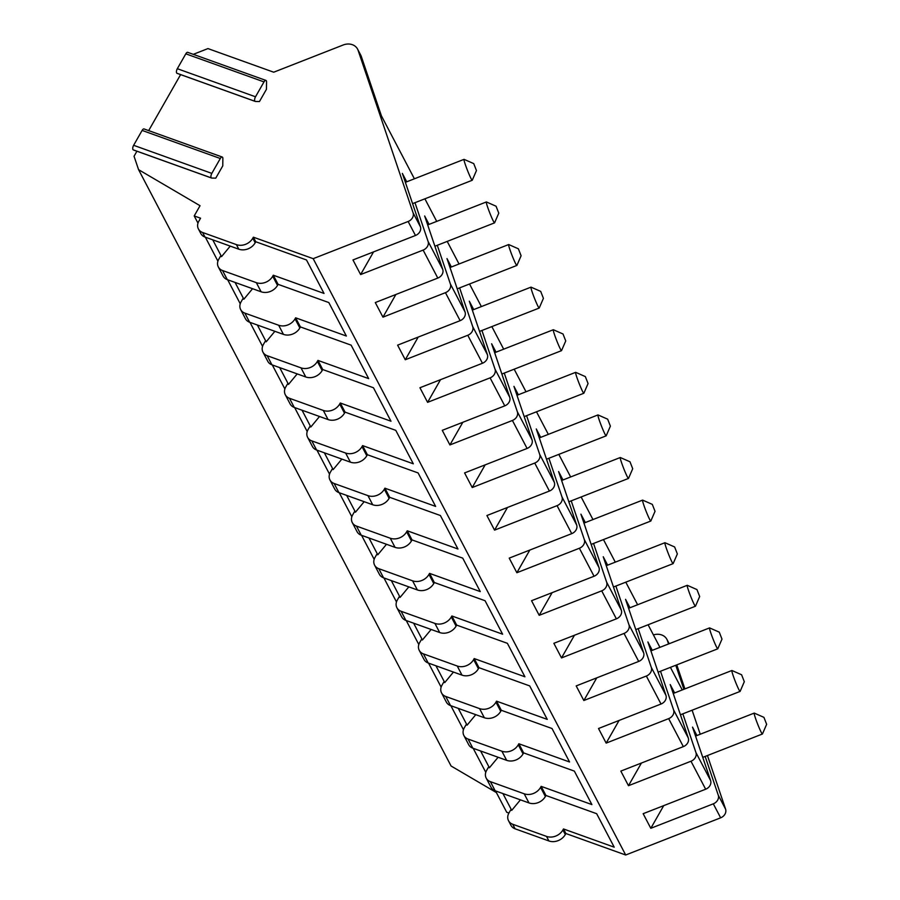 <?xml version="1.0" encoding="UTF-8"?>
<svg xmlns="http://www.w3.org/2000/svg" width="900" height="900" viewBox="0 0 900 900"><rect width="100%" height="100%" fill="white"/><g stroke="black" fill="none" stroke-linecap="round" stroke-linejoin="round"><path stroke-width="1.35" d="M211.365 177.919L133.571 149.974A3.24 1.417 -70.2 0 1 133.358 149.94A3.24 1.417 -70.2 0 1 133.627 145.305L211.815 173.385A3.24 1.417 -70.2 0 0 211.545 178.02A3.24 1.417 -70.2 0 0 211.759 178.065L215.764 178.144L222.761 165.881L222.862 158.58A3.24 1.417 -70.2 0 0 222.232 157.028L144.045 128.947A3.24 1.417 -70.2 0 0 142.121 130.421L220.309 158.501A3.24 1.417 -70.2 0 1 222.232 157.028M148.669 130.612L180.607 74.621M255.06 101.317L177.266 73.373A3.24 1.417 -70.2 0 1 177.053 73.339A3.24 1.417 -70.2 0 1 177.322 68.704L255.51 96.784A3.24 1.417 -70.2 0 0 255.24 101.419A3.24 1.417 -70.2 0 0 255.454 101.464L259.459 101.543L266.445 89.28L266.558 81.979A3.24 1.417 -70.2 0 0 265.928 80.426L187.74 52.346A3.24 1.417 -70.2 0 0 185.816 53.82L264.004 81.9A3.24 1.417 -70.2 0 1 265.928 80.426M193.275 54.337L207.956 48.589L273.713 72.203L343.17 45A12.476 10.418 -27.7 0 1 357.581 49.117A12.476 10.418 -27.7 0 1 358.121 50.366L361.305 56.453A12.476 10.418 -27.7 0 0 360.765 55.193L357.581 49.117M136.912 151.222L134.044 156.263L138.578 169.661L200.036 205.718L194.209 215.933L200.554 218.205L198.799 221.276A9.979 8.336 152.3 0 0 198.416 228.949A9.979 8.336 152.3 0 0 202.59 232.481L236.407 244.62A12.476 10.418 152.3 0 0 252.799 238.208L253.384 237.184L313.189 258.671L408.139 221.49A7.492 6.255 152.3 0 0 413.089 212.816L358.121 50.366M211.815 173.385L220.309 158.501M255.51 96.784L264.004 81.9M177.322 68.704L185.816 53.82M133.627 145.305L142.121 130.421M138.578 169.661L451.08 766.001L496.395 792.585M194.209 215.933L197.989 223.144M205.346 237.172L217.912 261.169M227.666 279.765L240.244 303.761M249.986 322.358L262.564 346.365M272.306 364.961L284.884 388.957M294.626 407.554L307.204 431.55M316.946 450.146L329.524 474.142M339.266 492.739L351.844 516.746M361.586 535.342L374.164 559.339M383.918 577.935L396.484 601.931M406.238 620.528L418.815 644.524M428.558 663.12L441.135 687.127M450.877 705.724L463.455 729.72M473.197 748.316L485.775 772.312M495.517 790.909L506.711 812.261L508.905 813.049L510.66 809.977L511.718 810.36L502.92 793.564M230.243 246.116L221.535 256.624L212.737 239.828M221.535 256.624L220.477 256.241L218.734 259.301A9.979 8.336 152.3 0 0 218.34 266.974L223.121 276.109A9.979 8.336 152.3 0 0 227.306 279.641L261.124 291.78A12.476 10.418 152.3 0 0 277.515 285.368L278.089 284.344L328.815 302.558L346.354 336.026L295.627 317.812L295.054 318.836A12.476 10.418 152.3 0 1 278.662 325.249L244.845 313.11A9.979 8.336 152.3 0 1 240.66 309.566A9.979 8.336 152.3 0 1 241.054 301.905L242.797 298.834L243.855 299.216L235.058 282.42M274.882 331.301L266.175 341.809L257.377 325.024M266.175 341.809L265.129 341.438L263.374 344.498A9.979 8.336 152.3 0 0 262.98 352.17L267.773 361.294A9.979 8.336 152.3 0 0 271.946 364.826L305.764 376.976A12.476 10.418 152.3 0 0 322.155 370.553L322.74 369.54L373.455 387.754L390.994 421.223L340.279 402.998L339.694 404.021A12.476 10.418 152.3 0 1 323.303 410.445L289.485 398.295A9.979 8.336 152.3 0 1 285.311 394.762A9.979 8.336 152.3 0 1 285.694 387.09L287.449 384.03L288.506 384.401L279.697 367.616M319.522 416.498L310.826 427.005L302.029 410.209M310.826 427.005L309.769 426.623L308.014 429.683A9.979 8.336 152.3 0 0 307.631 437.355L312.412 446.49A9.979 8.336 152.3 0 0 316.598 450.022L350.404 462.161A12.476 10.418 152.3 0 0 366.795 455.749L367.38 454.725L418.095 472.939L435.634 506.407L384.919 488.194L384.334 489.218A12.476 10.418 152.3 0 1 367.942 495.63L334.136 483.491A9.979 8.336 152.3 0 1 329.951 479.947A9.979 8.336 152.3 0 1 330.345 472.286L332.089 469.215L333.146 469.598L324.349 452.801M364.174 501.683L355.466 512.19L346.669 495.405M355.466 512.19L354.409 511.808L352.665 514.879A9.979 8.336 152.3 0 0 352.271 522.551L357.053 531.675A9.979 8.336 152.3 0 0 361.238 535.207L395.044 547.358A12.476 10.418 152.3 0 0 411.435 540.934L412.02 539.91L462.735 558.135L480.274 591.604L429.559 573.379L428.974 574.403A12.476 10.418 152.3 0 1 412.582 580.826L378.776 568.676A9.979 8.336 152.3 0 1 374.591 565.144A9.979 8.336 152.3 0 1 374.985 557.471L376.729 554.411L377.786 554.783L368.989 537.998M408.814 586.879L400.106 597.386L391.309 580.59M400.106 597.386L399.049 597.004L397.305 600.064A9.979 8.336 152.3 0 0 396.911 607.736L401.692 616.86A9.979 8.336 152.3 0 0 405.877 620.404L439.695 632.543A12.476 10.418 152.3 0 0 456.086 626.13L456.671 625.106L507.386 643.32L524.925 676.789L474.199 658.575L473.625 659.599A12.476 10.418 152.3 0 1 457.234 666.011L423.416 653.873A9.979 8.336 152.3 0 1 419.231 650.329A9.979 8.336 152.3 0 1 419.625 642.668L421.38 639.596L422.426 639.979L413.629 623.183M453.454 672.064L444.757 682.571L435.949 665.786M444.757 682.571L443.7 682.189L441.945 685.26A9.979 8.336 152.3 0 0 441.562 692.933L446.344 702.056A9.979 8.336 152.3 0 0 450.529 705.589L484.335 717.739A12.476 10.418 152.3 0 0 500.726 711.315L501.311 710.291L552.026 728.516L569.565 761.985L518.85 743.76L518.265 744.784A12.476 10.418 152.3 0 1 501.874 751.207L468.067 739.058A9.979 8.336 152.3 0 1 463.882 735.525A9.979 8.336 152.3 0 1 464.265 727.852L466.02 724.793L467.077 725.164L458.269 708.379M498.105 757.26L489.397 767.768L480.6 750.971M489.397 767.768L488.34 767.385L486.596 770.445A9.979 8.336 152.3 0 0 486.202 778.117L490.984 787.241A9.979 8.336 152.3 0 0 495.169 790.785L528.975 802.924A12.476 10.418 152.3 0 0 545.366 796.511L545.951 795.488L596.666 813.701L614.205 847.17L563.49 828.956L562.905 829.98A12.476 10.418 152.3 0 1 546.514 836.393L512.707 824.254A9.979 8.336 152.3 0 1 508.522 820.71A9.979 8.336 152.3 0 1 508.916 813.049M520.425 799.852L511.718 810.36M563.49 828.956L565.886 833.524L565.301 834.536A12.476 10.418 152.3 0 1 548.91 840.96L515.092 828.81A9.979 8.336 152.3 0 1 510.919 825.278L508.522 820.71M545.951 795.488L541.17 786.364L540.585 787.376A12.476 10.418 152.3 0 1 524.194 793.8L490.387 781.65A9.979 8.336 152.3 0 1 486.202 778.117M518.85 743.76L523.631 752.895L523.046 753.908A12.476 10.418 152.3 0 1 506.655 760.331L472.849 748.192A9.979 8.336 152.3 0 1 468.664 744.649L463.882 735.525M501.311 710.291L496.53 701.168L495.945 702.191A12.476 10.418 152.3 0 1 479.554 708.604L445.736 696.465A9.979 8.336 152.3 0 1 441.562 692.933M474.199 658.575L478.991 667.699L478.406 668.722A12.476 10.418 152.3 0 1 462.015 675.146L428.197 662.996A9.979 8.336 152.3 0 1 424.024 659.464L419.231 650.329M456.671 625.106L451.879 615.982L451.305 616.995A12.476 10.418 152.3 0 1 434.914 623.419L401.096 611.28A9.979 8.336 152.3 0 1 396.911 607.736M429.559 573.379L434.34 582.514L433.766 583.538A12.476 10.418 152.3 0 1 417.375 589.95L383.558 577.811A9.979 8.336 152.3 0 1 379.373 574.267L374.591 565.144M412.02 539.91L407.239 530.786L406.654 531.81A12.476 10.418 152.3 0 1 390.262 538.222L356.456 526.084A9.979 8.336 152.3 0 1 352.271 522.551M384.919 488.194L389.7 497.317L389.115 498.341A12.476 10.418 152.3 0 1 372.724 504.765L338.918 492.615A9.979 8.336 152.3 0 1 334.733 489.082L329.951 479.947M367.38 454.725L362.599 445.601L362.014 446.614A12.476 10.418 152.3 0 1 345.623 453.037L311.816 440.899A9.979 8.336 152.3 0 1 307.631 437.355M340.279 402.998L345.06 412.132L344.475 413.156A12.476 10.418 152.3 0 1 328.084 419.569L294.277 407.43A9.979 8.336 152.3 0 1 290.093 403.886L285.311 394.762M322.74 369.54L317.959 360.405L317.374 361.429A12.476 10.418 152.3 0 1 300.983 367.853L267.165 355.702A9.979 8.336 152.3 0 1 262.98 352.17M295.627 317.812L300.42 326.936L299.835 327.96A12.476 10.418 152.3 0 1 283.444 334.384L249.626 322.234A9.979 8.336 152.3 0 1 245.441 318.701L240.66 309.566M278.089 284.344L273.308 275.22L272.722 276.233A12.476 10.418 152.3 0 1 256.331 282.656L222.525 270.517A9.979 8.336 152.3 0 1 218.34 266.974M253.384 237.184L255.769 241.751L255.184 242.775A12.476 10.418 152.3 0 1 238.792 249.188L204.986 237.049A9.979 8.336 152.3 0 1 200.801 233.505L198.416 228.949M273.308 275.22L324.022 293.434L306.484 259.965L255.769 241.751M313.189 258.671L625.691 855L565.886 833.524M541.17 786.364L591.885 804.577L574.346 771.109L523.631 752.895M496.53 701.168L547.245 719.381L529.706 685.913L478.991 667.699M451.879 615.982L502.605 634.196L485.066 600.727L434.34 582.514M407.239 530.786L457.954 549L440.415 515.531L389.7 497.317M362.599 445.601L413.314 463.815L395.775 430.346L345.06 412.132M317.959 360.405L368.674 378.619L351.135 345.15L300.42 326.936M414.968 202.691L428.074 241.414A7.492 6.255 152.3 0 1 423.135 250.088L360.619 274.556L373.545 251.899M437.287 245.295L450.394 284.017A7.492 6.255 152.3 0 1 445.455 292.68L382.95 317.16L375.289 302.558L437.794 278.077A7.492 6.255 152.3 0 0 442.744 269.415L424.665 215.989L429.064 224.381M459.619 287.887L472.714 326.61A7.492 6.255 152.3 0 1 467.775 335.272L405.27 359.752L397.609 345.15L460.125 320.67A7.492 6.255 152.3 0 0 465.064 312.007L446.985 258.581L451.384 266.985M481.939 330.48L495.034 369.202A7.492 6.255 152.3 0 1 490.095 377.865L427.59 402.345L419.94 387.743L482.445 363.262A7.492 6.255 152.3 0 0 487.384 354.6L469.305 301.185L473.715 309.577M504.259 373.072L517.365 411.795A7.492 6.255 152.3 0 1 512.415 420.469L449.91 444.938L442.26 430.335L504.765 405.866A7.492 6.255 152.3 0 0 509.704 397.192L491.636 343.777L496.035 352.17M526.579 415.676L539.685 454.399A7.492 6.255 152.3 0 1 534.735 463.061L472.23 487.541L464.58 472.928L527.085 448.459A7.492 6.255 152.3 0 0 532.024 439.785L513.956 386.37L518.355 394.762M548.899 458.269L562.005 496.991A7.492 6.255 152.3 0 1 557.055 505.654L494.55 530.134L486.9 515.531L549.405 491.051A7.492 6.255 152.3 0 0 554.355 482.389L536.276 428.963L540.675 437.366M571.219 500.861L584.325 539.584A7.492 6.255 152.3 0 1 579.386 548.246L516.87 572.726L509.22 558.124L571.725 533.644A7.492 6.255 152.3 0 0 576.675 524.981L558.596 471.566L562.995 479.959M593.539 543.454L606.645 582.176A7.492 6.255 152.3 0 1 601.706 590.85L539.201 615.319L531.54 600.716L594.045 576.248A7.492 6.255 152.3 0 0 598.995 567.574L580.916 514.159L585.315 522.551M615.87 586.058L628.965 624.78A7.492 6.255 152.3 0 1 624.026 633.442L561.521 657.923L553.86 643.309L616.376 618.84A7.492 6.255 152.3 0 0 621.315 610.166L603.236 556.751L607.635 565.144M638.19 628.65L651.285 667.373A7.492 6.255 152.3 0 1 646.346 676.035L583.841 700.515L576.191 685.913L638.696 661.433A7.492 6.255 152.3 0 0 643.635 652.77L625.556 599.344L629.966 607.748M660.51 671.242L673.616 709.965A7.492 6.255 152.3 0 1 668.666 718.627L606.161 743.107L598.511 728.505L661.016 704.025A7.492 6.255 152.3 0 0 665.955 695.363L647.887 641.947L652.286 650.34M682.83 713.835L695.936 752.558A7.492 6.255 152.3 0 1 690.986 761.231L628.481 785.7L620.831 771.097L683.336 746.629A7.492 6.255 152.3 0 0 688.275 737.955L670.207 684.54L674.606 692.933M705.15 756.428L718.256 795.161A7.492 6.255 152.3 0 1 713.306 803.824L650.801 828.304L643.151 813.69L705.656 789.221A7.492 6.255 152.3 0 0 710.606 780.548L692.528 727.133L696.926 735.525M707.445 755.539L725.591 809.156A7.492 6.255 152.3 0 1 720.641 817.819L625.691 855M360.619 274.556L352.969 259.954L415.474 235.485A7.492 6.255 152.3 0 0 420.424 226.811L402.345 173.396L406.744 181.789M414.394 178.796L381.397 115.819L361.305 56.453M424.89 198.81L436.714 221.389M447.21 241.403L459.034 263.981M469.53 284.006L481.365 306.585M491.85 326.599L503.685 349.178M514.17 369.191L526.005 391.77M536.49 411.784L548.325 434.363M558.81 454.387L570.645 476.966M581.141 496.98L592.965 519.559M603.461 539.572L615.285 562.151M625.781 582.165L637.616 604.744M648.101 624.769L659.936 647.347M670.421 667.361L682.256 689.94M653.423 634.916A12.476 10.418 152.3 0 1 666.889 639.36A12.476 10.418 152.3 0 1 667.429 640.62L668.565 643.961M675.776 665.269L683.899 689.299M676.766 664.875L684.9 688.905M692.111 710.201L700.234 734.231M650.801 828.304L663.727 805.635M762.446 733.972A11.228 0.81 -111.4 0 1 762.401 734.018A11.228 0.81 -111.4 0 1 761.321 732.476A11.228 0.81 68.6 0 1 756.416 720.855A11.228 0.81 68.6 0 1 754.211 713.104A11.228 0.81 68.6 0 1 754.268 713.104L763.92 717.345L766.643 724.309L762.446 733.972M766.643 724.309L763.92 717.345M628.481 785.7L641.408 763.043M740.126 691.369A11.228 0.81 -111.4 0 1 740.081 691.425A11.228 0.81 -111.4 0 1 739.001 689.873A11.228 0.81 68.6 0 1 734.096 678.262A11.228 0.81 68.6 0 1 731.891 670.5A11.228 0.81 68.6 0 1 731.947 670.511L741.589 674.752L744.311 681.705L740.126 691.369M744.311 681.705L741.589 674.752M606.161 743.107L619.087 720.45M717.795 648.776A11.228 0.81 -111.4 0 1 717.761 648.821A11.228 0.81 -111.4 0 1 716.681 647.28A11.228 0.81 68.6 0 1 711.776 635.659A11.228 0.81 68.6 0 1 709.56 627.908A11.228 0.81 68.6 0 1 709.627 627.919L719.269 632.16L721.991 639.113L717.795 648.776M721.991 639.113L719.269 632.16M583.841 700.515L596.768 677.846M695.475 606.184A11.228 0.81 -111.4 0 1 695.43 606.229A11.228 0.81 -111.4 0 1 694.35 604.688A11.228 0.81 68.6 0 1 689.445 593.066A11.228 0.81 68.6 0 1 687.24 585.315A11.228 0.81 68.6 0 1 687.308 585.315L696.949 589.567L699.671 596.52L695.475 606.184M699.671 596.52L696.949 589.567M561.521 657.923L574.447 635.254M673.155 563.591A11.228 0.81 -111.4 0 1 673.11 563.636A11.228 0.81 -111.4 0 1 672.03 562.095A11.228 0.81 68.6 0 1 667.125 550.474A11.228 0.81 68.6 0 1 664.92 542.722A11.228 0.81 68.6 0 1 664.988 542.722L674.629 546.964L677.351 553.928L673.155 563.591M677.351 553.928L674.629 546.964M539.201 615.319L552.127 592.661M650.835 520.988A11.228 0.81 -111.4 0 1 650.79 521.044A11.228 0.81 -111.4 0 1 649.71 519.491A11.228 0.81 68.6 0 1 644.805 507.881A11.228 0.81 68.6 0 1 642.6 500.119A11.228 0.81 68.6 0 1 642.668 500.13L652.309 504.371L655.031 511.324L650.835 520.988M655.031 511.324L652.309 504.371M516.87 572.726L529.796 550.069M628.515 478.395A11.228 0.81 -111.4 0 1 628.47 478.44A11.228 0.81 -111.4 0 1 627.39 476.899A11.228 0.81 68.6 0 1 622.485 465.277A11.228 0.81 68.6 0 1 620.28 457.526A11.228 0.81 68.6 0 1 620.347 457.537L629.989 461.779L632.711 468.731L628.515 478.395M632.711 468.731L629.989 461.779M494.55 530.134L507.476 507.465M606.195 435.803A11.228 0.81 -111.4 0 1 606.15 435.848A11.228 0.81 -111.4 0 1 605.07 434.306A11.228 0.81 68.6 0 1 600.165 422.685A11.228 0.81 68.6 0 1 597.96 414.934A11.228 0.81 68.6 0 1 598.028 414.934L607.669 419.186L610.391 426.139L606.195 435.803M610.391 426.139L607.669 419.186M472.23 487.541L485.156 464.873M583.875 393.21A11.228 0.81 -111.4 0 1 583.83 393.255A11.228 0.81 -111.4 0 1 582.75 391.714A11.228 0.81 68.6 0 1 577.845 380.093A11.228 0.81 68.6 0 1 575.64 372.341A11.228 0.81 68.6 0 1 575.696 372.341L585.337 376.594L588.06 383.546L583.875 393.21M588.06 383.546L585.337 376.594M449.91 444.938L462.836 422.28M561.544 350.606A11.228 0.81 -111.4 0 1 561.51 350.662A11.228 0.81 -111.4 0 1 560.43 349.11A11.228 0.81 68.6 0 1 555.525 337.5A11.228 0.81 68.6 0 1 553.309 329.738A11.228 0.81 68.6 0 1 553.376 329.749L563.017 333.99L565.74 340.942L561.544 350.606M565.74 340.942L563.017 333.99M427.59 402.345L440.516 379.688M539.224 308.014A11.228 0.81 -111.4 0 1 539.179 308.059A11.228 0.81 -111.4 0 1 538.11 306.517A11.228 0.81 68.6 0 1 533.194 294.896A11.228 0.81 68.6 0 1 530.989 287.145A11.228 0.81 68.6 0 1 531.056 287.156L540.697 291.397L543.42 298.35L539.224 308.014M543.42 298.35L540.697 291.397M405.27 359.752L418.196 337.084M516.904 265.421A11.228 0.81 -111.4 0 1 516.859 265.466A11.228 0.81 -111.4 0 1 515.779 263.925A11.228 0.81 68.6 0 1 510.874 252.304A11.228 0.81 68.6 0 1 508.669 244.553A11.228 0.81 68.6 0 1 508.736 244.553L518.377 248.805L521.1 255.757L516.904 265.421L457.223 288.821M521.1 255.757L518.377 248.805M382.95 317.16L395.876 294.491M494.584 222.829A11.228 0.81 -111.4 0 1 494.539 222.874A11.228 0.81 -111.4 0 1 493.459 221.333A11.228 0.81 68.6 0 1 488.554 209.711A11.228 0.81 68.6 0 1 486.349 201.96A11.228 0.81 68.6 0 1 486.416 201.96L496.058 206.213L498.78 213.165L494.584 222.829M498.78 213.165L496.058 206.213M472.264 180.225A11.228 0.81 -111.4 0 1 472.219 180.281A11.228 0.81 -111.4 0 1 471.139 178.74A11.228 0.81 68.6 0 1 466.234 167.119A11.228 0.81 68.6 0 1 464.029 159.356A11.228 0.81 68.6 0 1 464.096 159.368L473.738 163.609L476.46 170.561L472.264 180.225M476.46 170.561L473.738 163.609M475.774 714.668L467.077 725.164M431.134 629.471L422.426 639.979M386.494 544.286L377.786 554.783M341.854 459.09L333.146 469.598M297.202 373.905L288.506 384.401M252.562 288.709L243.855 299.216M512.707 824.254L515.092 828.81M490.387 781.65L495.169 790.785M468.067 739.058L472.849 748.192M445.736 696.465L450.529 705.589M423.416 653.873L428.197 662.996M401.096 611.28L405.877 620.404M378.776 568.676L383.558 577.811M356.456 526.084L361.238 535.207M334.136 483.491L338.918 492.615M311.816 440.899L316.598 450.022M289.485 398.295L294.277 407.43M267.165 355.702L271.946 364.826M244.845 313.11L249.626 322.234M222.525 270.517L227.306 279.641M202.59 232.481L204.986 237.049M546.514 836.393L548.91 840.96M524.194 793.8L528.975 802.924M501.874 751.207L506.655 760.331M479.554 708.604L484.335 717.739M457.234 666.011L462.015 675.146M434.914 623.419L439.695 632.543M412.582 580.826L417.375 589.95M390.262 538.222L395.044 547.358M367.942 495.63L372.724 504.765M345.623 453.037L350.404 462.161M323.303 410.445L328.084 419.569M300.983 367.853L305.764 376.976M278.662 325.249L283.444 334.384M256.331 282.656L261.124 291.78M236.407 244.62L238.792 249.188M562.905 829.98L565.301 834.536M540.585 787.376L545.366 796.511M518.265 744.784L523.046 753.908M495.945 702.191L500.726 711.315M473.625 659.599L478.406 668.722M451.305 616.995L456.086 626.13M428.974 574.403L433.766 583.538M406.654 531.81L411.435 540.934M384.334 489.218L389.115 498.341M362.014 446.614L366.795 455.749M339.694 404.021L344.475 413.156M317.374 361.429L322.155 370.553M295.054 318.836L299.835 327.96M272.722 276.233L277.515 285.368M252.799 238.208L255.184 242.775M423.135 250.088L437.794 278.077M445.455 292.68L460.125 320.67M467.775 335.272L482.445 363.262M490.095 377.865L504.765 405.866M512.415 420.469L527.085 448.459M534.735 463.061L549.405 491.051M557.055 505.654L571.725 533.644M579.386 548.246L594.045 576.248M601.706 590.85L616.376 618.84M624.026 633.442L638.696 661.433M646.346 676.035L661.016 704.025M668.666 718.627L683.336 746.629M690.986 761.231L705.656 789.221M713.306 803.824L720.641 817.819M408.139 221.49L415.474 235.485M413.089 212.816L420.424 226.811M669.082 643.759L667.429 640.62M718.256 795.161L725.591 809.156M695.936 752.558L710.606 780.548M673.616 709.965L688.275 737.955M651.285 667.373L665.955 695.363M628.965 624.78L643.635 652.77M606.645 582.176L621.315 610.166M584.325 539.584L598.995 567.574M562.005 496.991L576.675 524.981M539.685 454.399L554.355 482.389M517.365 411.795L532.024 439.785M495.034 369.202L509.704 397.192M472.714 326.61L487.384 354.6M450.394 284.017L465.064 312.007M428.074 241.414L442.744 269.415M255.24 101.419L177.053 73.339M211.545 178.02L133.358 149.94M702.754 757.373L762.401 734.018M695.554 736.065L754.211 713.104M666.889 639.36L669.184 643.725M680.434 714.78L740.081 691.425M673.222 693.472L731.891 670.5M658.114 672.176L717.761 648.821M650.903 650.88L709.56 627.908M635.794 629.584L695.43 606.229M628.582 608.288L687.24 585.315M613.474 586.991L673.11 563.636M606.262 565.684L664.92 542.722M591.154 544.399L650.79 521.044M583.942 523.091L642.6 500.119M568.822 501.795L628.47 478.44M561.623 480.499L620.28 457.526M546.502 459.202L606.15 435.848M539.303 437.906L597.96 414.934M524.183 416.61L583.83 393.255M516.971 395.303L575.64 372.341M501.863 374.017L561.51 350.662M494.651 352.71L553.309 329.738M479.543 331.414L539.179 308.059M472.331 310.118L530.989 287.145M450.011 267.525L508.669 244.553M434.902 246.229L494.539 222.874M427.691 224.921L486.349 201.96M412.571 203.636L472.219 180.281M405.371 182.329L464.029 159.356"/></g></svg>
